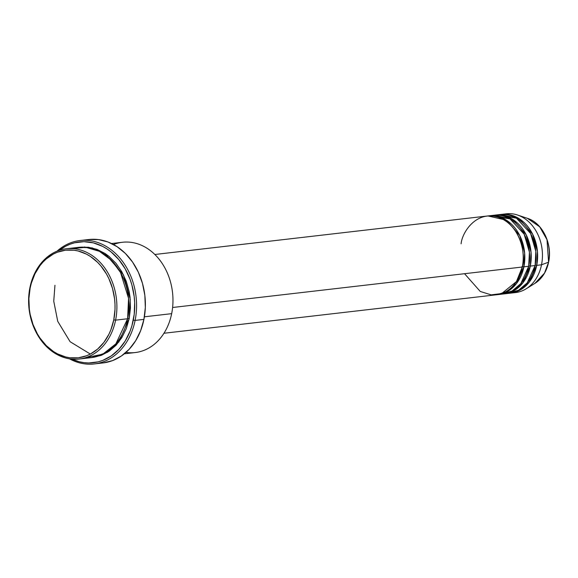 <?xml version="1.0" encoding="UTF-8"?>
<svg xmlns="http://www.w3.org/2000/svg" width="578" height="578" viewBox="0 0 578 578"><rect width="100%" height="100%" fill="white"/><g stroke="black" fill="none" stroke-linecap="round" stroke-linejoin="round"><path stroke-width="0.87" d="M503.973 214.2A39.651 31.414 83.4 0 1 517.505 215.009A39.651 31.414 83.4 0 1 541.521 264.796L548.522 262.195A34.955 27.693 -96.6 0 0 527.346 218.303L539.664 226.778L547.005 239.704L548.558 261.986M464.553 273.705L480.246 291.449L491.127 294.867L501.675 293.552L516.443 281.565L522.295 267.022A39.651 31.414 -96.6 0 0 487.138 216.028L154.839 254.486M522.079 266.545L523.899 266.834L516.457 283.596L508.3 290.98L497.051 294.701A39.651 31.414 83.4 0 0 497.853 294.621L502.665 294.065A39.651 31.414 -96.6 0 0 528.704 266.277A39.651 31.414 -96.6 0 0 493.547 215.291L488.742 215.847A39.651 31.414 83.4 0 1 523.899 266.834L528.704 266.277L523.899 266.834A39.651 31.414 83.4 0 1 497.853 294.621M500.245 294.224L512.137 290.987L520.836 283.574L528.704 266.277L529.419 252.138L524.167 234.191L510.027 218.91L491.155 215.688M495.151 215.103A39.651 31.414 83.4 0 0 494.349 215.211L512.794 219.438L526.175 234.805L531.059 252.311L530.308 266.097L528.798 265.793L530.308 266.097L522.866 282.852L514.709 290.235L503.46 293.956A39.651 31.414 83.4 0 0 504.262 293.877L509.074 293.321A39.651 31.414 -96.6 0 0 535.112 265.54A39.651 31.414 -96.6 0 0 499.956 214.546L495.151 215.103A39.651 31.414 83.4 0 1 530.308 266.097L535.112 265.54L530.308 266.097A39.651 31.414 83.4 0 1 504.262 293.877M506.653 293.48L518.545 290.25L527.244 282.837L535.112 265.54L535.828 251.394L530.575 233.447L516.436 218.173L497.564 214.944M501.56 214.366A39.651 31.414 83.4 0 0 500.758 214.467L519.203 218.694L532.584 234.061L537.468 251.575L536.716 265.353L535.206 265.049L536.716 265.353L529.275 282.115L521.118 289.499L509.868 293.212A39.651 31.414 83.4 0 0 510.67 293.133L515.482 292.576A39.651 31.414 -96.6 0 0 541.521 264.796A39.651 31.414 -96.6 0 0 506.364 213.809L501.56 214.366A39.651 31.414 83.4 0 1 536.716 265.353L541.521 264.796L536.716 265.353A39.651 31.414 83.4 0 1 510.67 293.133M85.082 357.818L102.761 354.213L115.867 343.845L127.608 318.753L115.593 320.147A55.51 43.979 83.4 0 1 79.135 359.039A55.51 43.979 83.4 0 1 29.912 287.656L30.128 288.133A54.188 42.931 83.4 0 1 82.372 252.319A54.188 42.931 83.4 0 1 113.772 319.851L115.593 320.147A55.51 43.979 -96.6 0 0 83.427 250.968A55.51 43.979 -96.6 0 0 29.912 287.656A55.51 43.979 83.4 0 1 66.369 248.757A55.51 43.979 83.4 0 1 115.593 320.147L127.608 318.753A55.51 43.979 -96.6 0 0 78.384 247.37L66.369 248.757M113.49 244.53A55.51 43.979 83.4 0 1 158.271 258.193A55.51 43.979 83.4 0 1 171.666 313.659A55.51 43.979 -96.6 0 0 122.442 242.269L111.54 243.533M94.308 363.938A62.113 49.217 83.4 0 1 69.49 358.822A62.113 49.217 -96.6 0 0 135.115 320.407A62.113 49.217 83.4 0 1 94.308 363.938L103.122 362.919A62.113 49.217 -96.6 0 0 143.922 319.388L135.115 320.407L133.294 320.118A60.798 48.169 83.4 0 1 71.874 359.119L79.338 361.763L84.056 362.659L88.802 362.97L98.181 361.842L102.718 360.412L111.279 355.904L118.887 349.329L125.245 340.948L130.108 331.086L131.921 325.71L134.212 314.345L134.667 302.518L134.19 296.572L131.878 284.911L130.057 279.297L125.173 268.792L118.801 259.58L111.178 252.008L106.988 248.93L102.602 246.373L93.405 242.883L83.933 241.676L74.562 242.803L70.017 244.234L65.639 246.221L59.281 250.339A60.798 48.169 83.4 0 1 114.076 254.558A60.798 48.169 83.4 0 1 133.294 320.118L135.115 320.407A62.113 49.217 -96.6 0 0 114.227 252.275A62.113 49.217 -96.6 0 0 57.034 251.17A62.113 49.217 83.4 0 1 80.031 240.527A62.113 49.217 83.4 0 1 135.115 320.407L143.922 319.388A62.113 49.217 -96.6 0 0 88.839 239.509L80.031 240.527M91.945 357.551L101.294 355.362L109.112 351.243L116.062 345.239L121.864 337.588L126.307 328.586L129.212 318.572L130.267 299.346L123.504 274.918L104.921 253.395L92.213 247.911L79.186 247.283L88.477 247.239L97.046 249.385L105.196 253.576L109.018 256.386L115.976 263.293L121.799 271.711L126.257 281.298L129.183 291.695L130.036 297.078L130.469 307.93L129.212 318.572L127.702 318.268L129.212 318.572L118.873 341.923L107.566 352.255L91.945 357.544M54.961 285.257L53.747 301.181L57.735 321.346L70.111 341.721L90.327 354.054L70.111 341.721L57.735 321.346L53.747 301.181L54.961 285.257M522.389 266.53L523.899 266.834L524.651 253.056L519.766 235.542L506.386 220.182L487.94 215.948A39.651 31.414 83.4 0 1 488.742 215.847M172.605 307.489L522.295 267.022L172.605 307.489M144.392 316.809L171.666 313.659L144.392 316.809M517.505 215.009L527.346 218.303C542.475 222.877 552.662 244.104 548.623 262.101L544.49 273.163L534.881 283.408A34.955 27.693 -96.6 0 0 548.522 262.195L541.521 264.796A39.651 31.414 83.4 0 1 526.052 288.863A39.651 31.414 83.4 0 1 513.062 292.743M30.128 288.133L28.9 298.515L29.326 309.114L30.157 314.367L33.011 324.518L37.368 333.874L40.055 338.144L46.319 345.666L53.573 351.583L57.482 353.866L65.682 356.973L69.887 357.768L78.326 357.804L86.519 355.766L90.428 353.996L97.668 349.033L103.924 342.335L108.946 334.171L110.933 329.626L113.772 319.851L115 309.468L114.993 304.165L114.574 298.869L112.515 288.473L108.888 278.668L106.533 274.109L100.854 265.894L97.581 262.318L90.327 256.401L86.418 254.118L78.218 251.011L74.013 250.216L65.574 250.18L57.381 252.218L53.472 253.988L46.233 258.951L42.967 262.094L39.976 265.649L34.955 273.813L31.349 283.141L30.128 288.133L29.912 287.656A55.51 43.979 -96.6 0 0 62.077 356.836A55.51 43.979 -96.6 0 0 115.593 320.147L113.772 319.851A54.188 42.931 83.4 0 1 61.528 355.665A54.188 42.931 83.4 0 1 30.128 288.133M79.135 359.039L91.151 357.652A55.51 43.979 -96.6 0 0 127.608 318.753L128.554 298.349L120.535 272.491L111.525 260.324L99.459 251.358L85.775 247.297L72.438 248.591M88.672 239.523L98.347 239.567L107.927 241.972L117.052 246.661L125.361 253.439L132.55 262.058L138.33 272.18L142.477 283.415L144.847 295.336L145.331 307.482L143.922 319.388L140.671 330.594L135.7 340.673L129.205 349.235L121.438 355.954L112.688 360.564L103.296 362.897M124.306 353.815L135.209 352.551A55.51 43.979 -96.6 0 0 171.666 313.659A55.51 43.979 83.4 0 1 125.975 352.392M163.957 333.26L496.256 294.802A39.651 31.414 -96.6 0 0 522.295 267.022C525.756 256.43 521.869 226.713 499.32 217.61C476.568 209.532 462.097 232.284 461.092 243.815M84.836 246.958L84.048 247.174M506.198 292.143L504.132 292.547M526.052 288.863L534.881 283.408C541.976 278.813 546.557 271.711 548.623 262.101"/></g></svg>
